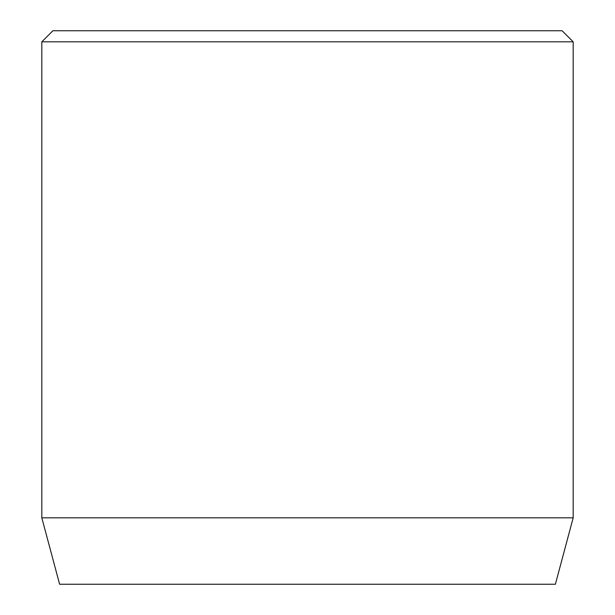 <?xml version="1.0" encoding="UTF-8"?>
<svg xmlns="http://www.w3.org/2000/svg" width="615" height="615" viewBox="0 0 615 615"><rect width="100%" height="100%" fill="white"/><g stroke="black" fill="none" stroke-linecap="round" stroke-linejoin="round"><path stroke-width="0.92" d="M573.18 517.83L41.82 517.83L59.617 584.25L555.383 584.25L573.18 517.83L573.18 41.82L41.82 41.82L52.89 30.75L562.11 30.75L573.18 41.82M41.82 517.83L41.82 41.82"/></g></svg>
